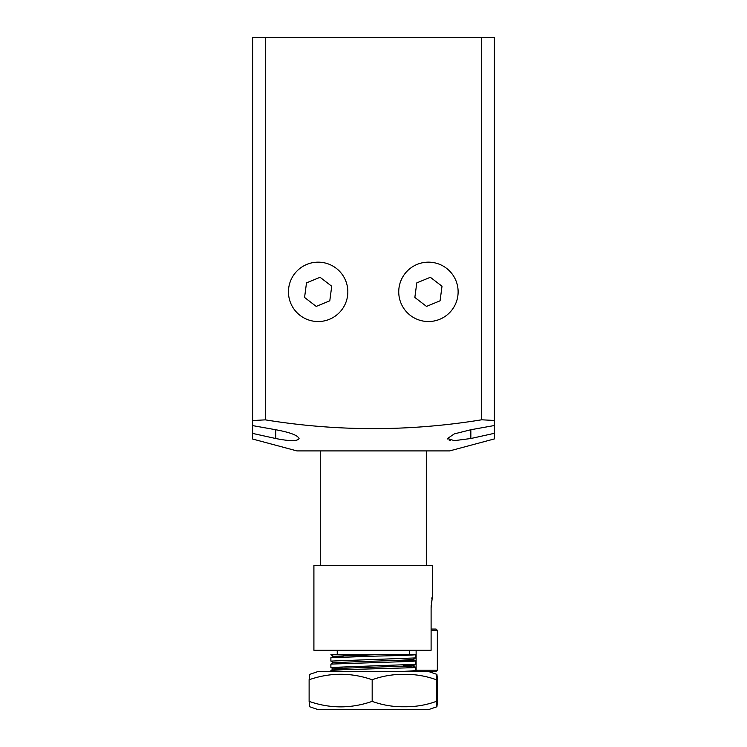 <?xml version="1.0" encoding="UTF-8"?>
<svg xmlns="http://www.w3.org/2000/svg" width="747" height="747" viewBox="0 0 747 747"><rect width="100%" height="100%" fill="white"/><g stroke="black" fill="none" stroke-linecap="round" stroke-linejoin="round"><path stroke-width="1.12" d="M265.334 419.861L252.617 420.542L252.617 425.603L275.727 429.74C289.957 432.354 297.736 435.277 299.061 438.517C297.68 441.318 289.901 441.318 275.727 438.517L252.617 433.409L252.617 439.031L252.617 37.35L265.334 37.35L265.334 419.861C337.495 431.561 409.608 431.542 481.666 419.795L481.666 37.35L265.334 37.35M493.748 433.456L494.383 433.307L494.383 438.919L449.638 450.908L296.942 450.908L252.617 439.031M481.666 37.35L494.383 37.35L494.383 433.307L470.843 438.517L454.344 440.646L447.518 438.517L454.316 433.886L470.843 429.74L494.383 425.519L494.383 420.468L481.666 419.795M292.236 440.646L295.065 440.515M447.518 438.517L447.621 438.984M449.022 439.992L450.516 440.375M470.843 429.74L470.843 438.517L471.684 438.34M415.565 654.512L415.705 654.587C416.294 655.11 395.938 655.651 373.285 656.174L330.902 657.733L330.874 661.095L415.705 657.92L415.705 654.512L331.957 654.512M403.389 660.161L415.668 660.908L412.475 661.347L330.902 664.092L330.874 667.463L415.668 664.316L415.705 660.946M403.389 666.52L415.668 667.276L412.475 667.706L343.293 669.695L330.902 670.451L330.874 671.478M402.035 671.478L415.668 670.675L415.705 667.314M370.064 656.249L343.19 655.53M343.19 656.977L333.535 656.296L330.874 654.736M333.535 662.654L330.874 661.095M343.19 668.248L330.874 667.463M373.285 654.512L337.233 654.512L337.233 650.263M404.482 671.478L403.389 671.432M343.19 669.704L333.535 669.013L330.902 667.501M330.902 670.451L333.535 668.938L345.151 668.182L413.044 665.838L415.668 664.316M415.668 667.276L413.044 665.754L403.389 665.073M330.902 664.092L333.535 662.57L401.419 660.227L413.044 659.47L415.668 657.958M333.535 656.296L379.383 654.512M436.92 674.373L428.386 671.478L318.185 671.478L309.66 674.373L309.118 679.742C330.165 672.44 351.193 672.44 372.174 679.742C382.548 675.998 393.239 674.205 404.267 674.364C415.201 674.186 425.893 675.979 436.351 679.742L436.92 674.373L437.462 679.742L437.462 701.377L436.92 706.755L436.351 701.377C425.986 705.131 415.285 706.923 404.267 706.755C393.333 706.942 382.632 705.149 372.174 701.377C351.127 708.688 330.109 708.688 309.118 701.377L309.66 706.755L318.185 709.65L428.386 709.65L436.92 706.755M372.174 701.377L372.174 679.742M436.351 701.377L436.351 679.742M309.118 701.377L309.118 679.742M432.634 565.432L313.908 565.432L313.908 650.263L431.103 650.263L431.103 607.853L432.634 594.444L432.634 565.432M432.046 597.357L431.785 598.945M431.495 601.027L431.299 603.072M431.15 605.518L431.103 607.853M306.812 264.41A29.693 29.693 0 0 0 290.704 303.189A29.693 29.693 0 0 0 329.483 319.286A29.693 29.693 0 0 0 345.59 280.508A29.693 29.693 0 0 0 306.812 264.41M329.791 300.808L316.214 306.41L304.571 297.455L306.494 282.889L320.08 277.286L331.724 286.241L329.791 300.808M417.087 264.41A29.693 29.693 0 0 0 400.99 303.189A29.693 29.693 0 0 0 439.768 319.286A29.693 29.693 0 0 0 455.875 280.508A29.693 29.693 0 0 0 417.087 264.41M440.076 300.808L426.5 306.41L414.846 297.455L416.779 282.889L430.356 277.286L442.009 286.241L440.076 300.808M417.405 671.478L416.126 670.199L437.34 670.199L437.34 630.328L431.103 630.328M437.34 670.199L436.061 671.478L426.733 671.478M431.103 629.058L436.061 629.058L437.34 630.328M275.727 429.74L275.727 438.517M409.337 650.263L409.337 654.512M426.313 450.908L426.313 565.432M320.267 450.908L320.267 565.432M415.668 670.675L414.296 671.478M413.044 659.396L415.668 660.908M333.535 656.211L330.902 657.733M416.126 670.199L416.126 650.263"/></g></svg>
